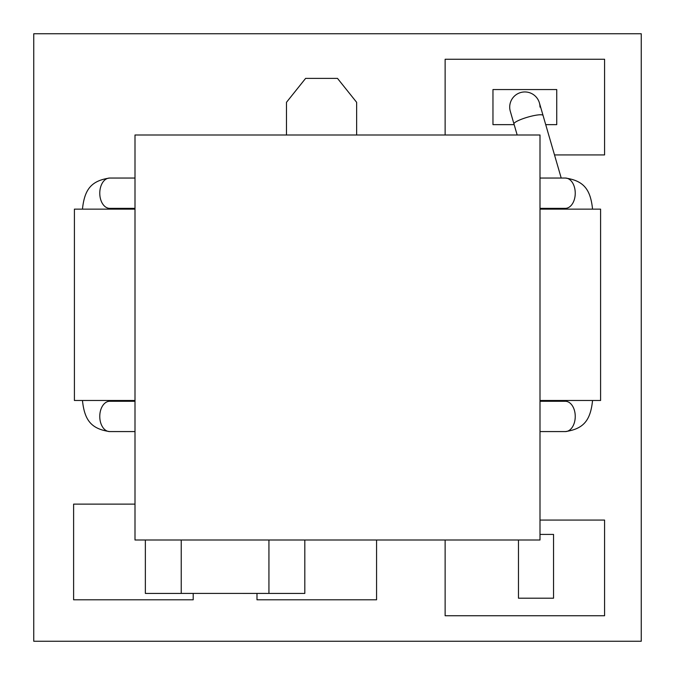 <?xml version="1.0" encoding="UTF-8"?>
<svg xmlns="http://www.w3.org/2000/svg" width="675" height="675" viewBox="0 0 675 675"><rect width="100%" height="100%" fill="white"/><g stroke="black" fill="none" stroke-linecap="round" stroke-linejoin="round"><path stroke-width="1.01" d="M540 135L135 135L135 540L540 540L540 135M135 400.486L74.41 400.486L74.41 209.14L135 209.14M540 400.486L600.59 400.486L600.59 209.14L540 209.14M542.919 208.761L546.269 209.14M540 107.097A15.145 15.145 0 0 0 520.627 92.551A15.145 15.145 0 0 1 539.401 102.878L561.212 178.048M543.063 115.484A15.145 2.675 -16.2 0 0 527.766 117.138A15.145 2.675 -16.2 0 0 513.962 123.93L517.177 135M376.566 540L376.566 599.797L256.981 599.797L256.981 593.418L304.813 593.418L304.813 540M268.937 540L268.937 593.418L181.238 593.401L193.202 593.418L193.202 599.797L73.609 599.797L73.609 504.124L135 504.124M641.25 641.25L641.25 33.75L33.75 33.75L33.75 641.25L641.25 641.25M356.636 135L356.636 102.313L337.5 78.393L305.606 78.393L286.478 102.313L286.478 135M445.129 540L445.129 615.735L604.581 615.735L604.581 520.071L540 520.071M554.504 154.929L604.581 154.929L604.581 59.265L445.129 59.265L445.129 135M518.476 540L518.476 598.202L553.551 598.202L553.551 534.423L540 534.423M545.712 124.639L556.74 124.639L556.74 89.556L492.961 89.556L492.961 124.639L514.173 124.639M509.701 107.097A15.145 15.145 0 0 0 510.308 111.316A15.145 15.145 0 0 1 520.627 92.551A15.145 15.145 0 0 0 510.308 111.316L513.962 123.93M145.361 540L145.361 593.418L181.238 593.418L181.238 540M540 208.347L565.338 208.347A15.145 9.897 -90 0 0 575.243 193.202A15.145 9.897 -90 0 0 565.338 178.048C583.883 180.697 590.515 189.548 592.557 209.14M540 401.279L565.338 401.279A15.145 9.897 90 0 1 575.243 416.424A15.145 9.897 90 0 1 565.338 431.578C583.883 428.92 590.515 420.078 592.557 400.486M135 401.279L109.679 401.279A15.145 9.897 90 0 0 99.773 416.424A15.145 9.897 90 0 0 109.679 431.578C91.133 428.92 84.51 420.078 82.46 400.486M135 208.347L109.679 208.347A15.145 9.897 -90 0 1 99.773 193.202A15.145 9.897 -90 0 1 109.679 178.048L135 178.048M562.208 401.279L562.258 400.486M562.258 209.14L562.208 208.347M540 178.048L565.338 178.048M565.338 431.578L540 431.578M112.759 400.486L112.809 401.279M112.809 208.347L112.759 209.14M109.679 178.048C91.133 180.697 84.51 189.548 82.46 209.14M135 431.578L109.679 431.578"/></g></svg>
